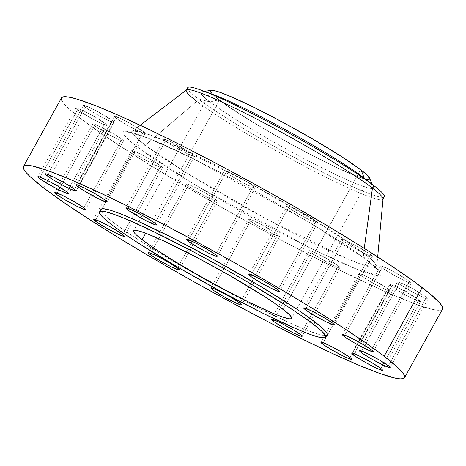 <?xml version="1.0" encoding="UTF-8"?>
<svg xmlns="http://www.w3.org/2000/svg" width="466" height="466" viewBox="0 0 466 466"><rect width="100%" height="100%" fill="white"/><g stroke="black" fill="none" stroke-linecap="round" stroke-linejoin="round"><path stroke-width="0.35" stroke-dasharray="2.33 1.75" d="M367.214 260.43A8.435 7.316 127.4 0 1 366.13 259.754A8.435 7.316 127.4 0 1 363.62 253.044L372.934 260.861L376.796 266.441L370.237 267.03L348.358 259.253L264.414 217.896L184.425 171.605L145.287 145.188A8.435 7.316 127.4 0 1 136.812 146.609L194.835 184.752L310.315 248.116L357.667 269.651L379.155 275.808L378.928 270.641L367.214 260.43L376.377 268.037L380.757 273.163L381.095 274.736L380.192 275.616L378.048 275.802L374.699 275.295L357.737 269.68L341.246 262.719L310.315 248.116L274.363 229.68L249.124 216.026L211.78 194.817L177.895 174.354L150.401 156.407L131.651 142.514L127.649 139.002L123.269 133.876L122.931 132.309L123.834 131.424L125.971 131.237L129.327 131.744L133.859 132.944L154.06 140.54L182.695 153.559L217.302 170.882L254.896 191.013L304.077 219.218L336.132 239.029L353.624 250.638L367.214 260.43L309.191 222.288L193.705 158.923L146.353 137.388L124.871 131.231L125.092 136.398L136.812 146.609A8.435 7.316 -52.6 0 0 145.287 145.188A139.742 11.691 29 0 1 132.525 131.039A139.742 11.691 29 0 1 231.02 173.136A139.742 11.691 29 0 1 363.62 253.044L364.261 248.337L363.62 253.044A139.742 11.691 29 0 1 376.796 266.441A139.742 11.691 29 0 1 282.28 227.408A139.742 11.691 29 0 1 145.287 145.188L196.769 101.332L145.287 145.188L135.099 136.503L132.525 131.039L141.961 132.076L166.379 141.472L250.259 183.464L326.276 227.752L363.62 253.044A8.435 7.316 -52.6 0 0 366.13 259.754A8.435 7.316 -52.6 0 0 367.214 260.43M85.109 107.128A17.568 1.468 -151 0 0 102.06 117.316A17.568 1.468 -151 0 0 114.199 122.424A17.568 1.468 -151 0 0 112.556 120.688L74.537 189.283L112.556 120.688L114.17 122.203L113.454 122.459L110.506 121.41L99.998 116.22L86.728 108.293L84.02 106.219L83.565 105.316L89.344 107.372L97.668 111.59L112.556 120.688A17.568 1.468 -151 0 0 95.612 110.494A17.568 1.468 -151 0 0 83.466 105.386A17.568 1.468 -151 0 0 85.109 107.128L47.788 174.453L85.109 107.128M115.993 118.108A17.568 1.468 -151 0 0 132.938 128.296A17.568 1.468 -151 0 0 145.083 133.404A17.568 1.468 -151 0 0 143.441 131.668L105.421 200.264L143.441 131.668L145.054 133.183L144.332 133.439L141.384 132.391L127.87 125.54L117.613 119.273L114.904 117.199L114.444 116.296L120.228 118.352L128.552 122.57L143.441 131.668A17.568 1.468 -151 0 0 126.496 121.475A17.568 1.468 -151 0 0 114.351 116.372A17.568 1.468 -151 0 0 115.993 118.108L78.672 185.439L115.993 118.108M165.494 141.058A17.568 1.468 -151 0 0 182.439 151.252A17.568 1.468 -151 0 0 194.584 156.355A17.568 1.468 -151 0 0 192.941 154.619L154.916 223.214L192.941 154.619L194.555 156.133L193.833 156.39L188.707 154.374L177.365 148.491L167.113 142.223L164.399 140.155L163.945 139.252L169.729 141.303L178.053 145.526L192.941 154.619A17.568 1.468 -151 0 0 175.997 144.425A17.568 1.468 -151 0 0 163.851 139.322A17.568 1.468 -151 0 0 165.494 141.058L128.173 208.389L165.494 141.058M226.074 172.49A17.568 1.468 -151 0 0 243.025 182.678A17.568 1.468 -151 0 0 255.164 187.786A17.568 1.468 -151 0 0 253.527 186.05L215.502 254.646L253.527 186.05L255.141 187.565L254.419 187.821L251.471 186.773L240.963 181.583L227.693 173.655L224.985 171.581L224.53 170.678L228.13 171.768L235.668 175.379L247.353 181.956L253.527 186.05A17.568 1.468 -151 0 0 236.577 175.857A17.568 1.468 -151 0 0 224.437 170.748A17.568 1.468 -151 0 0 226.074 172.49L188.753 239.815L226.074 172.49M288.518 207.609A17.568 1.468 -151 0 0 305.463 217.803A17.568 1.468 -151 0 0 317.608 222.905A17.568 1.468 -151 0 0 315.965 221.169L277.946 289.765L315.965 221.169L317.579 222.684L316.857 222.94L311.731 220.925L300.395 215.042L290.137 208.774L287.429 206.706L286.974 205.803L292.753 207.853L301.077 212.077L315.965 221.169A17.568 1.468 -151 0 0 299.021 210.976A17.568 1.468 -151 0 0 286.875 205.873A17.568 1.468 -151 0 0 288.518 207.609L251.197 274.94L288.518 207.609M343.314 241.079A17.568 1.468 -151 0 0 360.259 251.267A17.568 1.468 -151 0 0 372.404 256.376A17.568 1.468 -151 0 0 370.761 254.634L332.736 323.229L370.761 254.634L372.375 256.154L371.652 256.405L368.705 255.362L358.203 250.172L347.013 243.625L342.219 240.171L341.764 239.268L345.37 240.351L355.873 245.541L370.761 254.634A17.568 1.468 -151 0 0 353.816 244.446A17.568 1.468 -151 0 0 341.671 239.338A17.568 1.468 -151 0 0 343.314 241.079L305.993 308.405L343.314 241.079M382.12 267.793A17.568 1.468 -151 0 0 399.065 277.986A17.568 1.468 -151 0 0 411.21 283.089A17.568 1.468 -151 0 0 409.567 281.353L371.542 349.949L409.567 281.353L411.181 282.868L410.459 283.124L405.333 281.109L393.991 275.225L383.739 268.958L381.025 266.89L380.571 265.987L386.355 268.037L394.679 272.26L409.567 281.353A17.568 1.468 -151 0 0 392.622 271.16A17.568 1.468 -151 0 0 380.477 266.057A17.568 1.468 -151 0 0 382.12 267.793L344.799 335.124L382.12 267.793M399.024 283.695A17.568 1.468 -151 0 0 415.975 293.883A17.568 1.468 -151 0 0 428.114 298.991A17.568 1.468 -151 0 0 426.477 297.256L388.452 365.851L426.477 297.256L428.091 298.77L427.369 299.026L424.421 297.978L413.919 292.788L400.643 284.86L397.935 282.786L397.481 281.883L403.259 283.94L411.589 288.157L426.477 297.256A17.568 1.468 -151 0 0 409.527 287.062A17.568 1.468 -151 0 0 397.387 281.953A17.568 1.468 -151 0 0 399.024 283.695L361.703 351.02L399.024 283.695M391.463 286.357A17.568 1.468 -151 0 0 408.414 296.545A17.568 1.468 -151 0 0 420.553 301.653A17.568 1.468 -151 0 0 418.911 299.918L380.891 368.513L418.911 299.918L420.524 301.432L419.802 301.688L416.86 300.64L406.352 295.45L393.083 287.522L390.374 285.448L389.92 284.545L395.698 286.602L404.022 290.819L418.911 299.918A17.568 1.468 -151 0 0 401.966 289.724A17.568 1.468 -151 0 0 389.821 284.615A17.568 1.468 -151 0 0 391.463 286.357L354.143 353.682L391.463 286.357M360.579 275.377A17.568 1.468 -151 0 0 377.53 285.565A17.568 1.468 -151 0 0 389.669 290.673A17.568 1.468 -151 0 0 388.032 288.932L350.007 357.527L388.032 288.932L389.646 290.452L388.924 290.702L385.976 289.66L375.474 284.47L362.198 276.542L359.49 274.468L359.036 273.565L362.635 274.649L373.144 279.839L388.032 288.932A17.568 1.468 -151 0 0 371.082 278.744A17.568 1.468 -151 0 0 358.942 273.635A17.568 1.468 -151 0 0 360.579 275.377L323.258 342.702L360.579 275.377M311.084 252.421A17.568 1.468 -151 0 0 328.029 262.614A17.568 1.468 -151 0 0 340.168 267.717A17.568 1.468 -151 0 0 338.532 265.981L300.506 334.576L338.532 265.981L340.145 267.501L340.075 267.793L338.205 267.385L334.297 265.736L322.955 259.853L312.698 253.591L309.989 251.518L309.535 250.615L313.135 251.698L323.643 256.888L338.532 265.981A17.568 1.468 -151 0 0 321.581 255.787A17.568 1.468 -151 0 0 309.441 250.685A17.568 1.468 -151 0 0 311.084 252.421L273.758 319.752L311.084 252.421M250.498 220.995A17.568 1.468 -151 0 0 267.443 231.183A17.568 1.468 -151 0 0 279.588 236.291A17.568 1.468 -151 0 0 277.946 234.555L239.926 303.15L277.946 234.555L279.559 236.07L278.837 236.326L275.889 235.278L265.387 230.088L252.118 222.16L249.409 220.086L248.955 219.183L252.555 220.267L263.057 225.457L277.946 234.555A17.568 1.468 -151 0 0 261.001 224.362A17.568 1.468 -151 0 0 248.856 219.253A17.568 1.468 -151 0 0 250.498 220.995L213.178 288.32L250.498 220.995M188.054 185.87A17.568 1.468 -151 0 0 205.005 196.064A17.568 1.468 -151 0 0 217.144 201.166A17.568 1.468 -151 0 0 215.508 199.431L177.482 268.026L215.508 199.431L217.121 200.951L217.051 201.242L215.181 200.834L211.273 199.186L199.931 193.303L189.674 187.041L186.965 184.967L186.511 184.064L190.111 185.148L197.648 188.765L209.333 195.336L215.508 199.431A17.568 1.468 -151 0 0 198.557 189.237A17.568 1.468 -151 0 0 186.417 184.134A17.568 1.468 -151 0 0 188.054 185.87L150.734 253.201L188.054 185.87M133.264 152.405A17.568 1.468 -151 0 0 150.209 162.599A17.568 1.468 -151 0 0 162.354 167.702A17.568 1.468 -151 0 0 160.712 165.966L122.686 234.561L160.712 165.966L162.325 167.48L161.603 167.737L158.656 166.688L145.136 159.838L134.878 153.57L132.169 151.497L131.715 150.594L135.315 151.683L142.852 155.295L151.782 160.222L160.712 165.966A17.568 1.468 -151 0 0 143.761 155.772A17.568 1.468 -151 0 0 131.622 150.669A17.568 1.468 -151 0 0 133.264 152.405L95.938 219.736L133.264 152.405M77.548 109.79A17.568 1.468 -151 0 0 94.493 119.978A17.568 1.468 -151 0 0 106.638 125.086A17.568 1.468 -151 0 0 104.996 123.35L66.976 191.945L104.996 123.35L106.609 124.865L105.887 125.121L102.939 124.073L92.437 118.882L79.168 110.955L76.459 108.881L75.999 107.978L81.783 110.034L90.107 114.252L104.996 123.35A17.568 1.468 -151 0 0 88.051 113.156A17.568 1.468 -151 0 0 75.906 108.048A17.568 1.468 -151 0 0 77.548 109.79L40.227 177.115L77.548 109.79M94.458 125.686A17.568 1.468 -151 0 0 111.403 135.88A17.568 1.468 -151 0 0 123.548 140.982A17.568 1.468 -151 0 0 121.906 139.247L83.88 207.842L121.906 139.247L123.519 140.767L123.449 141.058L121.579 140.65L117.671 139.002L106.33 133.119L96.078 126.857L93.363 124.783L92.909 123.88L96.509 124.964L107.017 130.154L121.906 139.247A17.568 1.468 -151 0 0 104.955 129.053A17.568 1.468 -151 0 0 92.816 123.95A17.568 1.468 -151 0 0 94.458 125.686L57.137 193.017L94.458 125.686M211.325 90.34A91.004 7.613 -151 0 0 218.944 99.806L210.038 101.99A98.734 8.26 29 0 1 201.772 91.726A98.734 8.26 29 0 1 208.18 92.874M213.143 94.563A98.734 8.26 -151 0 0 210.038 101.99L198.167 98.809A112.434 9.407 29 0 1 188.124 89.594M187.664 87.69A112.434 9.407 -151 0 0 198.167 98.809L196.769 101.332A112.434 9.407 -151 0 0 306.995 167.486A112.434 9.407 -151 0 0 383.04 198.895M186.499 89.95A112.434 9.407 -151 0 0 196.769 101.332L198.167 98.809A112.434 9.407 -151 0 0 306.628 164.038A112.434 9.407 -151 0 0 384.339 196.71M61.326 98.32L61.471 97.918A217.843 18.226 -151 0 0 81.83 119.447L43.804 188.048L81.83 119.447A217.843 18.226 -151 0 0 291.972 245.827A217.843 18.226 -151 0 0 442.543 309.133M327.173 334.559L326.381 335.334L324.505 335.497L317.585 334L306.692 330.126L292.234 324.021L254.966 306.139L211.459 283.083L168.337 258.35L132.169 235.714L118.475 226.29L108.456 218.624L102.485 213.014L101.105 211.051L100.895 209.438A129.303 10.817 -151 0 0 112.976 222.218L111.619 224.664L112.976 222.218A129.303 10.817 -151 0 0 237.707 297.226A129.303 10.817 -151 0 0 327.08 334.804M219.492 100.074A90.299 7.555 -151 0 0 306.599 152.464A90.299 7.555 -151 0 0 369.014 178.705A90.299 7.555 -151 0 0 360.579 169.775L283.171 309.412L360.579 169.775A90.299 7.555 -151 0 0 273.472 117.385A90.299 7.555 -151 0 0 211.057 91.144A90.299 7.555 -151 0 0 219.492 100.074L145.695 233.21L219.492 100.074L212.164 93.649L211.197 92.28L210.993 91.319L211.547 90.777L214.908 90.975L221.158 92.856L235.394 98.675L261.42 111.164L291.803 127.265L321.919 144.536L347.176 160.345L363.736 172.28L367.907 176.2L369.078 178.53L368.524 179.072L365.163 178.88L358.913 176.993L350.013 173.492L332.479 165.517L303.721 150.943L280.526 138.274L258.152 125.313L238.522 113.18L219.492 100.074M61.821 100.639L64.157 103.947L74.205 113.395L91.091 126.315L114.158 142.194L158.364 170.224L210.632 201.114L247.749 221.991L285.035 242.163L338.141 269.4L383.833 290.97L408.193 301.252L423.734 306.902M426.553 307.781L433.252 309.552L438.203 310.304L441.366 310.024L442.7 308.719M383.023 199.081L382.941 199.232A112.434 9.407 29 0 1 305.23 166.56A112.434 9.407 29 0 1 196.769 101.332M382.475 197.328A112.434 9.407 29 0 1 299.166 160.077A112.434 9.407 29 0 1 198.167 98.809L210.038 101.99A98.734 8.26 -151 0 0 325.489 169.601A98.734 8.26 -151 0 0 365.012 178.746M364.301 178.198A98.734 8.26 29 0 1 373.441 186.883A98.734 8.26 29 0 1 309.884 161.679A98.734 8.26 29 0 1 210.038 101.99L218.944 99.806A91.004 7.613 -151 0 0 310.973 154.817A91.004 7.613 -151 0 0 369.555 178.053M210.585 91.948L215.758 97.278L232.447 109.306L257.908 125.237L288.256 142.643L318.872 158.871L339.196 168.768L359.449 177.319L365.746 179.218L368.554 179.526M369.136 179.416L369.695 178.874L369.486 177.901M211.308 90.346L210.935 90.433M140.161 125.226L132.525 131.039L129.443 132.303L134.843 133.474C140.301 135.058 148.153 138.058 158.411 142.48C214.005 165.931 331.233 232.185 366.165 259.778C377.309 268.451 377.577 270.111 377.361 269.721L376.796 266.441L377.681 256.882M114.199 122.424L76.179 191.019M145.083 133.404L107.058 201.999M194.584 156.355L156.559 224.95M255.164 187.786L217.144 256.382M317.608 222.905L279.583 291.5M372.404 256.376L334.378 324.971M411.21 283.089L373.184 351.684M428.114 298.991L390.094 367.587M420.553 301.653L382.534 370.249M389.669 290.673L351.649 359.269M340.168 267.717L302.149 336.312M279.588 236.291L241.563 304.886M217.144 201.166L179.125 269.762M162.354 167.702L124.329 236.297M106.638 125.086L68.613 193.681M123.548 140.982L85.523 209.578M201.772 91.726L204.405 91.342M369.014 178.705L291.611 318.342M211.057 91.144L133.655 230.786M373.441 186.883L372.369 184.449M92.816 123.95L54.79 192.545M75.906 108.048L37.886 176.649M131.622 150.669L93.596 219.265M186.417 184.134L148.392 252.729M248.856 219.253L210.836 287.854M309.441 250.685L271.416 319.28M358.942 273.635L320.923 342.225M389.821 284.615L351.801 353.216M397.387 281.953L359.362 350.554M380.477 266.057L342.452 334.652M341.671 239.338L303.646 307.933M286.875 205.873L248.856 274.468M224.437 170.748L186.412 239.349M163.851 139.322L125.832 207.918M114.351 116.372L76.331 184.967M83.466 105.386L45.447 173.987"/><path stroke-width="0.7" d="M47.089 175.723L47.788 174.453L47.089 175.723L48.709 176.888L56.019 181.466L67.756 187.815L75.428 191.054L76.15 190.798L74.537 189.283A17.568 1.468 29 0 1 76.179 191.019A17.568 1.468 29 0 1 64.034 185.911A17.568 1.468 29 0 1 47.089 175.723A17.568 1.468 29 0 1 45.447 173.987A17.568 1.468 29 0 1 57.586 179.09A17.568 1.468 29 0 1 74.537 189.283L65.607 183.54L53.864 177.191L46.198 173.952L45.476 174.202L47.089 175.723M77.968 186.703L78.672 185.439L77.968 186.703L79.587 187.868L89.845 194.136L98.641 198.796L106.312 202.034L107.034 201.778L105.421 200.264A17.568 1.468 29 0 1 107.058 201.999A17.568 1.468 29 0 1 94.918 196.897A17.568 1.468 29 0 1 77.968 186.703A17.568 1.468 29 0 1 76.331 184.967A17.568 1.468 29 0 1 88.47 190.07A17.568 1.468 29 0 1 105.421 200.264L96.485 194.52L84.748 188.171L77.076 184.932L76.354 185.183L77.968 186.703M127.468 209.653L128.173 208.389L127.468 209.653L129.088 210.824L139.346 217.086L148.141 221.746L155.813 224.985L156.529 224.734L154.916 223.214A17.568 1.468 29 0 1 156.559 224.95A17.568 1.468 29 0 1 144.419 219.847A17.568 1.468 29 0 1 127.468 209.653A17.568 1.468 29 0 1 125.832 207.918A17.568 1.468 29 0 1 137.971 213.02A17.568 1.468 29 0 1 154.916 223.214L145.986 217.471L134.249 211.121L126.577 207.883L125.855 208.139L127.468 209.653M188.054 241.085L188.753 239.815L188.054 241.085L189.674 242.25L196.984 246.829L208.721 253.178L216.393 256.416L217.115 256.16L215.502 254.646A17.568 1.468 29 0 1 217.144 256.382A17.568 1.468 29 0 1 204.999 251.273A17.568 1.468 29 0 1 188.054 241.085A17.568 1.468 29 0 1 186.412 239.349A17.568 1.468 29 0 1 198.557 244.452A17.568 1.468 29 0 1 215.502 254.646L206.572 248.902L194.829 242.553L187.163 239.314L186.441 239.565L188.054 241.085M250.492 276.204L251.197 274.94L250.492 276.204L252.112 277.375L262.37 283.637L271.165 288.297L278.837 291.535L279.559 291.285L277.946 289.765A17.568 1.468 29 0 1 279.583 291.5A17.568 1.468 29 0 1 267.443 286.398A17.568 1.468 29 0 1 250.492 276.204A17.568 1.468 29 0 1 248.856 274.468A17.568 1.468 29 0 1 260.995 279.571A17.568 1.468 29 0 1 277.946 289.765L269.01 284.021L257.273 277.672L249.601 274.433L248.879 274.69L250.492 276.204M305.288 309.674L305.993 308.405L305.288 309.674L306.908 310.839L314.218 315.412L325.961 321.767L333.633 325.006L334.349 324.75L332.736 323.229A17.568 1.468 29 0 1 334.378 324.971A17.568 1.468 29 0 1 322.239 319.862A17.568 1.468 29 0 1 305.288 309.674A17.568 1.468 29 0 1 303.646 307.933A17.568 1.468 29 0 1 315.791 313.041A17.568 1.468 29 0 1 332.736 323.229L323.806 317.492L312.069 311.137L304.397 307.904L303.675 308.154L305.288 309.674M344.094 336.388L344.799 335.124L344.094 336.388L345.714 337.559L353.024 342.131L364.767 348.481L372.433 351.719L373.155 351.469L371.542 349.949A17.568 1.468 29 0 1 373.184 351.684A17.568 1.468 29 0 1 361.045 346.582A17.568 1.468 29 0 1 344.094 336.388A17.568 1.468 29 0 1 342.452 334.652A17.568 1.468 29 0 1 354.597 339.755A17.568 1.468 29 0 1 371.542 349.949L362.612 344.205L350.875 337.856L343.203 334.617L342.481 334.873L344.094 336.388M361.004 352.29L361.703 351.02L361.004 352.29L362.624 353.455L369.934 358.034L381.671 364.383L389.343 367.622L390.065 367.365L388.452 365.851A17.568 1.468 29 0 1 390.094 367.587A17.568 1.468 29 0 1 377.949 362.478A17.568 1.468 29 0 1 361.004 352.29A17.568 1.468 29 0 1 359.362 350.554A17.568 1.468 29 0 1 371.507 355.657A17.568 1.468 29 0 1 388.452 365.851L379.522 360.107L367.785 353.758L360.113 350.519L359.391 350.77L361.004 352.29M353.444 354.952L354.143 353.682L353.444 354.952L355.057 356.117L362.373 360.696L374.111 367.045L381.782 370.284L382.504 370.027L380.891 368.513A17.568 1.468 29 0 1 382.534 370.249A17.568 1.468 29 0 1 370.388 365.14A17.568 1.468 29 0 1 353.444 354.952A17.568 1.468 29 0 1 351.801 353.216A17.568 1.468 29 0 1 363.94 358.319A17.568 1.468 29 0 1 380.891 368.513L371.961 362.769L360.218 356.42L352.546 353.181L351.83 353.432L353.444 354.952M322.559 343.972L323.258 342.702L322.559 343.972L324.179 345.137L331.489 349.716L343.226 356.065L350.898 359.303L351.62 359.047L350.007 357.527A17.568 1.468 29 0 1 351.649 359.269A17.568 1.468 29 0 1 339.504 354.16A17.568 1.468 29 0 1 322.559 343.972A17.568 1.468 29 0 1 320.917 342.23A17.568 1.468 29 0 1 333.062 347.339A17.568 1.468 29 0 1 350.007 357.527L341.077 351.789L329.34 345.434L321.668 342.201L320.946 342.452L322.559 343.972M273.059 321.016L273.758 319.752L273.059 321.016L274.678 322.187L281.988 326.759L293.726 333.108L301.397 336.347L302.119 336.097L300.506 334.576A17.568 1.468 29 0 1 302.149 336.312A17.568 1.468 29 0 1 290.003 331.21A17.568 1.468 29 0 1 273.059 321.016A17.568 1.468 29 0 1 271.416 319.28A17.568 1.468 29 0 1 283.561 324.388A17.568 1.468 29 0 1 300.506 334.576L291.576 328.833L279.839 322.484L272.167 319.245L271.445 319.501L273.059 321.016M212.473 289.59L213.178 288.32L212.473 289.59L214.092 290.755L221.408 295.333L233.146 301.683L240.817 304.921L241.539 304.665L239.926 303.15A17.568 1.468 29 0 1 241.563 304.886A17.568 1.468 29 0 1 229.423 299.778A17.568 1.468 29 0 1 212.473 289.59A17.568 1.468 29 0 1 210.836 287.854A17.568 1.468 29 0 1 222.975 292.957A17.568 1.468 29 0 1 239.926 303.15L230.99 297.407L219.253 291.058L211.581 287.819L210.859 288.07L212.473 289.59M150.035 254.465L150.734 253.201L150.035 254.465L151.654 255.636L161.906 261.898L170.702 266.558L178.373 269.797L179.095 269.546L177.482 268.026A17.568 1.468 29 0 1 179.125 269.762A17.568 1.468 29 0 1 166.979 264.659A17.568 1.468 29 0 1 150.035 254.465A17.568 1.468 29 0 1 148.392 252.729A17.568 1.468 29 0 1 160.537 257.838A17.568 1.468 29 0 1 177.482 268.026L168.552 262.282L156.809 255.933L149.143 252.694L148.421 252.951L150.035 254.465M95.239 221L95.938 219.736L95.239 221L96.858 222.165L104.168 226.744L115.912 233.093L123.577 236.332L124.3 236.076L122.686 234.561A17.568 1.468 29 0 1 124.329 236.297A17.568 1.468 29 0 1 112.184 231.194A17.568 1.468 29 0 1 95.239 221A17.568 1.468 29 0 1 93.596 219.265A17.568 1.468 29 0 1 105.741 224.367A17.568 1.468 29 0 1 122.686 234.561L113.756 228.818L102.019 222.468L94.348 219.23L93.625 219.486L95.239 221M39.523 178.385L40.227 177.115L39.523 178.385L41.142 179.55L48.458 184.128L60.196 190.477L67.867 193.716L68.589 193.46L66.976 191.945A17.568 1.468 29 0 1 68.613 193.681A17.568 1.468 29 0 1 56.473 188.573A17.568 1.468 29 0 1 39.523 178.385A17.568 1.468 29 0 1 37.886 176.649A17.568 1.468 29 0 1 50.025 181.752A17.568 1.468 29 0 1 66.976 191.945L58.04 186.202L46.303 179.853L38.631 176.614L37.909 176.864L39.523 178.385M56.433 194.281L57.137 193.017L56.433 194.281L58.052 195.452L65.362 200.025L77.106 206.374L84.771 209.613L85.494 209.362L83.88 207.842A17.568 1.468 29 0 1 85.523 209.578A17.568 1.468 29 0 1 73.378 204.475A17.568 1.468 29 0 1 56.433 194.281A17.568 1.468 29 0 1 54.79 192.545A17.568 1.468 29 0 1 66.935 197.654A17.568 1.468 29 0 1 83.88 207.842L74.95 202.098L63.213 195.749L55.541 192.51L54.819 192.767L56.433 194.281M208.18 92.874A98.734 8.26 29 0 1 285.006 129.472A98.734 8.26 29 0 1 364.301 178.198L361.127 170.043A91.004 7.613 -151 0 0 277.637 119.523A91.004 7.613 -151 0 0 211.325 90.34L204.405 91.342M377.681 256.882L383.04 198.895A112.434 9.407 -151 0 0 372.439 188.113L364.261 248.337L372.439 188.113A112.434 9.407 29 0 1 382.941 199.232L384.339 196.71A112.434 9.407 -151 0 0 373.837 185.59L364.301 178.198A98.734 8.26 -151 0 0 290.376 132.426A98.734 8.26 -151 0 0 213.143 94.563L201.702 90.352A112.434 9.407 29 0 1 289.654 133.468A112.434 9.407 29 0 1 373.837 185.59A112.434 9.407 -151 0 0 265.375 120.362A112.434 9.407 -151 0 0 187.664 87.69L186.266 90.212A112.434 9.407 29 0 1 263.977 122.89A112.434 9.407 29 0 1 372.439 188.113L373.837 185.59L372.439 188.113A112.434 9.407 -151 0 0 265.748 123.822A112.434 9.407 -151 0 0 186.499 89.95L140.161 125.226M188.124 89.594A112.434 9.407 29 0 1 201.702 90.352M196.769 101.332A112.434 9.407 29 0 1 186.266 90.212M404.517 377.728L442.543 309.133A217.843 18.226 -151 0 0 422.196 287.592L384.17 356.187A217.843 18.226 29 0 1 404.517 377.728A217.843 18.226 29 0 1 253.953 314.422A217.843 18.226 29 0 1 43.804 188.048L30.273 176.806L26.131 172.542L23.801 169.234L23.3 166.915L24.634 165.611L27.797 165.331L32.748 166.082L47.823 170.632L69.288 179.078L96.311 191.101L127.859 206.234L162.716 223.901L199.541 243.421L236.92 264.041L273.42 284.976L307.636 305.416L338.258 324.575L364.097 341.718L384.17 356.187L422.196 287.592A217.843 18.226 -151 0 0 212.047 161.213A217.843 18.226 -151 0 0 61.483 97.907L23.457 166.502A217.843 18.226 29 0 1 174.028 229.808A217.843 18.226 29 0 1 384.17 356.187L397.702 367.424L401.843 371.693L404.179 375.002L404.674 377.314L403.34 378.619L400.183 378.899L395.226 378.147L380.151 373.604L358.686 365.158L331.664 353.135L300.121 338.001L265.265 320.334L228.439 300.809L191.054 280.188L154.555 259.253L120.339 238.819L89.722 219.655L63.883 202.512L43.804 188.048A217.843 18.226 29 0 1 23.457 166.502M325.722 337.25L327.08 334.804A129.303 10.817 -151 0 0 314.999 322.018L313.641 324.464A129.303 10.817 29 0 1 325.722 337.25A129.303 10.817 29 0 1 236.349 299.679A129.303 10.817 29 0 1 111.619 224.664L103.586 217.995L99.747 213.498L99.45 212.123L100.242 211.348L105.054 211.628L114.007 214.331L126.746 219.34L151.852 230.757L193.029 251.628L226.243 269.773L247.906 282.198L286.386 305.702L301.729 315.878L313.641 324.464L314.999 322.018A129.303 10.817 -151 0 0 190.268 247.003A129.303 10.817 -151 0 0 100.901 209.432L99.543 211.879A129.303 10.817 29 0 1 188.911 249.456A129.303 10.817 29 0 1 313.641 324.464L321.674 331.134L325.518 335.631L325.816 337.005L325.018 337.78L320.206 337.5L311.259 334.804L298.52 329.788L263.75 313.67L221.204 291.6L177.354 266.931L138.874 243.427L123.537 233.256L111.619 224.664A129.303 10.817 29 0 1 99.543 211.879M142.089 239.716L145.695 233.21L142.089 239.716A90.299 7.555 29 0 1 133.655 230.786A90.299 7.555 29 0 1 196.064 257.028A90.299 7.555 29 0 1 283.171 309.412A90.299 7.555 29 0 1 291.611 318.342A90.299 7.555 29 0 1 229.196 292.1A90.299 7.555 29 0 1 142.089 239.716L155.487 249.147L173.812 260.762L195.475 273.571L226.319 290.586L248.331 301.875L272.61 313.135L281.505 316.635L287.755 318.517L289.811 318.831L291.122 318.715L291.675 318.173L290.499 315.843L286.334 311.923L274.853 303.418L264.14 296.312L229.785 275.563L198.941 258.548L163.851 240.98L147.891 234.054L140.278 231.346L135.449 230.303L134.138 230.42L133.585 230.961L134.761 233.291L136.48 235.062L142.089 239.716M327.074 334.809L326.876 333.184L325.489 331.221L319.525 325.606L309.5 317.94L295.811 308.515L259.638 285.879L216.521 261.152L173.014 238.091L135.746 220.208L121.288 214.104L110.39 210.23L103.475 208.733L101.6 208.902L100.807 209.677M423.734 306.902L426.553 307.781M442.537 309.15L442.199 306.401L439.869 303.098L429.815 293.644L412.934 280.73L389.861 264.845L361.5 246.607L328.926 226.715L293.394 205.925L256.277 185.049L218.991 164.877L182.975 146.196L149.615 129.717L120.187 116.069L95.827 105.788L77.472 99.258L70.774 97.487L65.817 96.736L62.66 97.015L61.326 98.32L61.821 100.639M374.647 186.214L365.012 178.746A98.734 8.26 -151 0 0 364.301 178.198L373.837 185.59A112.434 9.407 29 0 1 374.647 186.214A112.434 9.407 29 0 1 382.475 197.328M372.369 184.449L369.555 178.053A91.004 7.613 -151 0 0 361.127 170.043L364.301 178.198M368.554 179.526L369.136 179.416M369.555 178.059L366.783 174.738L361.127 170.043L341.945 156.838L314.865 140.295L283.998 122.937L254.057 107.401L229.587 96.06L220.622 92.53L214.325 90.631L210.935 90.433L210.376 90.981L210.585 91.948"/></g></svg>
